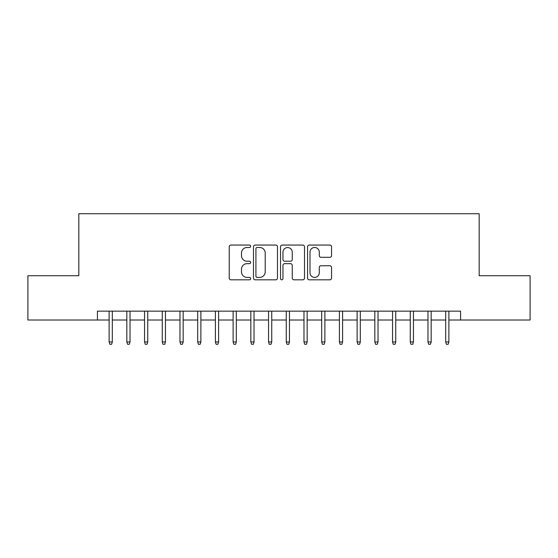 <?xml version="1.0" encoding="UTF-8"?>
<svg xmlns="http://www.w3.org/2000/svg" width="558" height="558" viewBox="0 0 558 558"><rect width="100%" height="100%" fill="white"/><g stroke="black" fill="none" stroke-linecap="round" stroke-linejoin="round"><path stroke-width="0.84" d="M250.661 246.266A1.221 1.221 0 0 0 249.44 245.053L230.963 245.053A1.737 1.737 0 0 0 229.226 246.789L229.226 278.086A1.737 1.737 0 0 0 230.963 279.823L249.44 279.823A1.221 1.221 0 0 0 250.661 278.609A1.221 1.221 0 0 0 249.44 277.389L247.048 277.389A5.566 5.566 0 0 1 241.488 271.83L241.488 269.221A5.566 5.566 0 0 1 247.048 263.655L249.44 263.655A1.221 1.221 0 0 0 250.661 262.434A1.221 1.221 0 0 0 249.44 261.221L247.048 261.221A5.566 5.566 0 0 1 241.488 255.655L241.488 253.046A5.566 5.566 0 0 1 247.048 247.487L249.44 247.487A1.221 1.221 0 0 0 250.661 246.266M329.813 257.308A1.737 1.737 0 0 0 331.557 255.571L331.557 246.789A1.737 1.737 0 0 0 329.813 245.053L309.299 245.053A1.737 1.737 0 0 0 307.563 246.789L307.563 278.086A1.737 1.737 0 0 0 309.299 279.823L329.813 279.823A1.737 1.737 0 0 0 331.557 278.086L331.557 267.477A1.737 1.737 0 0 0 329.813 265.741L321.038 265.741A1.737 1.737 0 0 0 319.295 267.477L319.295 272.736A4.652 4.652 0 0 1 314.642 277.389A4.652 4.652 0 0 1 309.997 272.736L309.997 252.132A4.652 4.652 0 0 1 314.642 247.487A4.652 4.652 0 0 1 319.295 252.132L319.295 255.571A1.737 1.737 0 0 0 321.038 257.308L329.813 257.308M97.427 320.006L27.9 320.006L27.9 275.722L78.831 275.722L78.831 213.721L479.169 213.721L479.169 275.722L530.1 275.722L530.1 320.006L460.573 320.006L460.573 311.155L97.427 311.155L97.427 320.006L109.117 320.006M277.479 246.789A1.737 1.737 0 0 0 275.743 245.053L255.222 245.053A1.737 1.737 0 0 0 253.485 246.789L253.485 278.086A1.737 1.737 0 0 0 255.222 279.823L275.743 279.823A1.737 1.737 0 0 0 277.479 278.086L277.479 246.789M282.257 245.053L302.778 245.053A1.737 1.737 0 0 1 304.515 246.789L304.515 278.086A1.737 1.737 0 0 1 302.778 279.823L293.996 279.823A1.737 1.737 0 0 1 292.259 278.086L292.259 265.392A1.737 1.737 0 0 0 290.523 263.655L284.692 263.655A1.737 1.737 0 0 0 282.955 265.392L282.955 278.609A1.221 1.221 0 0 1 281.741 279.823A1.221 1.221 0 0 1 280.521 278.609L280.521 246.789A1.737 1.737 0 0 1 282.257 245.053M112.311 320.006L126.833 320.006M130.021 320.006L144.55 320.006M147.737 320.006L162.259 320.006M165.454 320.006L179.976 320.006M183.164 320.006L197.692 320.006M200.88 320.006L215.409 320.006M218.596 320.006L233.118 320.006M236.306 320.006L250.835 320.006M254.023 320.006L268.551 320.006M271.739 320.006L286.261 320.006M289.449 320.006L303.977 320.006M307.165 320.006L321.694 320.006M324.882 320.006L339.404 320.006M342.591 320.006L357.12 320.006M360.308 320.006L374.837 320.006M378.024 320.006L392.546 320.006M395.741 320.006L410.263 320.006M413.45 320.006L427.979 320.006M431.167 320.006L445.689 320.006M448.883 320.006L460.573 320.006M257.133 247.487A1.221 1.221 0 0 0 255.92 248.701L255.92 276.175A1.221 1.221 0 0 0 257.133 277.389L259.658 277.389A5.566 5.566 0 0 0 265.217 271.83L265.217 253.046A5.566 5.566 0 0 0 259.658 247.487L257.133 247.487M292.259 252.223A4.652 4.652 0 0 0 287.607 247.571A4.652 4.652 0 0 0 282.955 252.223L282.955 259.484A1.737 1.737 0 0 0 284.692 261.221L290.523 261.221A1.737 1.737 0 0 0 292.259 259.484L292.259 252.223M109.117 341.977L109.828 344.279L111.6 344.279L112.311 341.977L109.117 341.977L109.117 311.155M112.311 341.977L112.311 311.155M126.833 341.977L127.545 344.279L129.317 344.279L130.021 341.977L126.833 341.977L126.833 311.155M130.021 341.977L130.021 311.155M144.55 341.977L145.254 344.279L147.026 344.279L147.737 341.977L144.55 341.977L144.55 311.155M147.737 341.977L147.737 311.155M162.259 341.977L162.971 344.279L164.743 344.279L165.454 341.977L162.259 341.977L162.259 311.155M165.454 341.977L165.454 311.155M179.976 341.977L180.687 344.279L182.459 344.279L183.164 341.977L179.976 341.977L179.976 311.155M183.164 341.977L183.164 311.155M197.692 341.977L198.397 344.279L200.169 344.279L200.88 341.977L197.692 341.977L197.692 311.155M200.88 341.977L200.88 311.155M215.409 341.977L216.113 344.279L217.885 344.279L218.596 341.977L215.409 341.977L215.409 311.155M218.596 341.977L218.596 311.155M233.118 341.977L233.83 344.279L235.602 344.279L236.306 341.977L233.118 341.977L233.118 311.155M236.306 341.977L236.306 311.155M250.835 341.977L251.539 344.279L253.311 344.279L254.023 341.977L250.835 341.977L250.835 311.155M254.023 341.977L254.023 311.155M268.551 341.977L269.256 344.279L271.028 344.279L271.739 341.977L268.551 341.977L268.551 311.155M271.739 341.977L271.739 311.155M286.261 341.977L286.972 344.279L288.744 344.279L289.449 341.977L286.261 341.977L286.261 311.155M289.449 341.977L289.449 311.155M303.977 341.977L304.689 344.279L306.461 344.279L307.165 341.977L303.977 341.977L303.977 311.155M307.165 341.977L307.165 311.155M321.694 341.977L322.398 344.279L324.17 344.279L324.882 341.977L321.694 341.977L321.694 311.155M324.882 341.977L324.882 311.155M339.404 341.977L340.115 344.279L341.887 344.279L342.591 341.977L339.404 341.977L339.404 311.155M342.591 341.977L342.591 311.155M357.12 341.977L357.831 344.279L359.603 344.279L360.308 341.977L357.12 341.977L357.12 311.155M360.308 341.977L360.308 311.155M374.837 341.977L375.541 344.279L377.313 344.279L378.024 341.977L374.837 341.977L374.837 311.155M378.024 341.977L378.024 311.155M392.546 341.977L393.257 344.279L395.029 344.279L395.741 341.977L392.546 341.977L392.546 311.155M395.741 341.977L395.741 311.155M410.263 341.977L410.974 344.279L412.746 344.279L413.45 341.977L410.263 341.977L410.263 311.155M413.45 341.977L413.45 311.155M427.979 341.977L428.684 344.279L430.455 344.279L431.167 341.977L427.979 341.977L427.979 311.155M431.167 341.977L431.167 311.155M445.689 341.977L446.4 344.279L448.172 344.279L448.883 341.977L445.689 341.977L445.689 311.155M448.883 341.977L448.883 311.155"/></g></svg>
